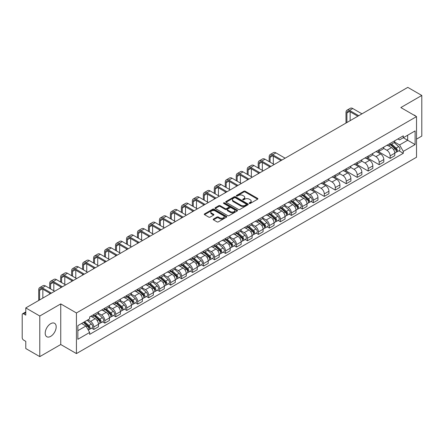 <?xml version="1.0" encoding="UTF-8"?>
<svg xmlns="http://www.w3.org/2000/svg" width="444" height="444" viewBox="0 0 444 444"><rect width="100%" height="100%" fill="white"/><g stroke="black" fill="none" stroke-linecap="round" stroke-linejoin="round"><path stroke-width="0.67" d="M249.317 203.43A0.683 0.394 0 0 0 250.283 203.43L257.62 199.195A0.977 0.566 0 0 0 257.909 198.795A0.977 0.566 0 0 0 257.62 198.396L245.188 191.22A0.977 0.566 0 0 0 243.812 191.22L236.474 195.454A0.683 0.394 0 0 0 236.275 195.732A0.683 0.394 0 0 0 236.474 196.015A0.683 0.394 0 0 0 237.44 196.015L238.389 195.465A3.125 1.804 0 0 1 242.807 195.465L243.845 196.065A3.125 1.804 0 0 1 244.761 197.341A3.125 1.804 0 0 1 243.845 198.612L242.896 199.162A0.683 0.394 0 0 0 242.696 199.445A0.683 0.394 0 0 0 242.896 199.722A0.683 0.394 0 0 0 243.861 199.722L244.811 199.173A3.125 1.804 0 0 1 249.228 199.173L250.266 199.772A3.125 1.804 0 0 1 251.182 201.049A3.125 1.804 0 0 1 250.266 202.325L249.317 202.869A0.683 0.394 0 0 0 249.117 203.152A0.683 0.394 0 0 0 249.317 203.43L249.317 202.869M50.694 336.358A7.759 4.479 120 0 0 55.761 329.52A7.759 4.479 120 0 0 54.573 323.299A7.759 4.479 120 0 0 50.694 323.687A7.759 4.479 120 0 0 45.621 330.525A7.759 4.479 120 0 0 46.814 336.741A7.759 4.479 120 0 0 50.694 336.358M415.601 116.084A7.759 4.479 120 0 0 414.774 115.34A7.759 4.479 120 0 0 413.719 114.996M213.492 219.047A0.977 0.566 0 0 0 213.209 219.447A0.977 0.566 0 0 0 213.492 219.847L216.983 221.856A0.977 0.566 0 0 0 218.365 221.856L226.512 217.155A0.977 0.566 0 0 0 226.795 216.755A0.977 0.566 0 0 0 226.512 216.356L214.08 209.18A0.977 0.566 0 0 0 212.698 209.18L204.551 213.886A0.977 0.566 0 0 0 204.268 214.286A0.977 0.566 0 0 0 204.551 214.68L208.763 217.116A0.977 0.566 0 0 0 210.145 217.116L213.631 215.101A0.977 0.566 0 0 0 213.919 214.702A0.977 0.566 0 0 0 213.631 214.302L211.544 213.098A2.614 1.51 0 0 1 210.778 212.032A2.614 1.51 0 0 1 212.393 210.639A2.614 1.51 0 0 1 215.24 210.967L223.421 215.69A2.614 1.51 0 0 1 224.187 216.755A2.614 1.51 0 0 1 222.572 218.148A2.614 1.51 0 0 1 219.725 217.821L218.365 217.033A0.977 0.566 0 0 0 216.983 217.033L213.492 219.047L213.492 219.847M76.44 312.964L60.75 303.907L39.788 316.011L25.785 307.925L407.797 87.374L421.8 95.454L400.838 107.559L416.522 116.617L76.44 312.964L76.44 353.579L416.522 157.237L416.522 116.617M238.456 209.457A0.977 0.566 0 0 0 239.838 209.457L247.985 204.756A0.977 0.566 0 0 0 248.274 204.357A0.977 0.566 0 0 0 247.985 203.957L235.559 196.781A0.977 0.566 0 0 0 234.177 196.781L226.029 201.487A0.977 0.566 0 0 0 225.741 201.887A0.977 0.566 0 0 0 226.029 202.281L238.456 209.457M223.92 203.58A0.683 0.394 0 0 1 224.614 203.674L224.614 202.864L237.251 210.156A0.977 0.566 0 0 1 237.534 210.556A0.977 0.566 0 0 1 237.251 210.956L229.098 215.656A0.977 0.566 0 0 1 227.722 215.656L215.29 208.48L215.29 207.687A0.977 0.566 0 0 0 215.001 208.086A0.977 0.566 0 0 0 215.29 208.48M215.29 207.687L218.775 205.672A0.977 0.566 0 0 1 220.157 205.672L225.197 208.58A0.977 0.566 0 0 0 226.579 208.58L228.893 207.248A0.977 0.566 0 0 0 229.182 206.849A0.977 0.566 0 0 0 228.893 206.449L223.643 203.419A0.683 0.394 0 0 1 223.443 203.141A0.683 0.394 0 0 1 223.865 202.775A0.683 0.394 0 0 1 224.614 202.864M39.788 316.011L39.788 356.626L25.785 348.546L25.785 341.353L23.61 340.093A1.992 1.149 -120 0 1 22.2 337.656L22.2 314.668A1.992 1.149 -120 0 1 22.611 313.758L25.785 311.927M416.522 139.122L421.8 136.075L421.8 95.454M39.788 356.626L60.75 344.522L76.44 353.579M25.785 307.925L25.785 315.118L23.61 313.858A1.992 1.149 -120 0 0 22.611 313.758M390.143 143.423A4.579 2.642 60 0 1 389.194 145.482L393.839 142.802A4.579 2.642 -120 0 0 394.783 140.742M383.549 148.352L386.907 150.288A4.579 2.642 60 0 1 390.143 155.894L394.783 153.213A4.579 2.642 -120 0 0 391.547 147.608L388.223 145.693M394.783 153.213L394.783 155.694L390.143 158.375L378.504 151.654M389.194 145.482A4.579 2.642 60 0 1 386.94 145.271M390.143 155.894L390.143 158.375M379.165 149.761A4.579 2.642 60 0 1 378.221 151.815L382.861 149.134A4.579 2.642 -120 0 0 383.81 147.081M367.527 157.992L379.165 164.707L383.81 162.027L383.81 159.551A4.579 2.642 -120 0 0 380.575 153.946L377.25 152.026M378.221 151.815A4.579 2.642 60 0 1 375.968 151.609M372.577 154.69L375.929 156.627A4.579 2.642 60 0 1 379.165 162.232L379.165 164.707M368.193 156.099A4.579 2.642 60 0 1 367.244 158.153L371.889 155.472A4.579 2.642 -120 0 0 372.832 153.419M356.554 164.324L368.193 171.045L372.832 168.365L372.832 165.889A4.579 2.642 -120 0 0 369.597 160.284L366.278 158.364M367.244 158.153A4.579 2.642 60 0 1 364.99 157.947M361.599 161.028L364.957 162.965A4.579 2.642 60 0 1 368.193 168.57L368.193 171.045M357.215 162.432A4.579 2.642 60 0 1 356.271 164.491L360.911 161.81A4.579 2.642 -120 0 0 361.86 159.751M345.576 170.663L357.215 177.384L361.86 174.703L361.86 172.222A4.579 2.642 -120 0 0 358.624 166.617L355.3 164.702M356.271 164.491A4.579 2.642 60 0 1 354.018 164.28M350.627 167.36L353.979 169.297A4.579 2.642 60 0 1 357.215 174.903L357.215 177.384M346.242 168.77A4.579 2.642 60 0 1 345.293 170.823L349.939 168.143A4.579 2.642 -120 0 0 350.888 166.089M334.604 177.001L346.242 183.716L350.888 181.035L350.888 178.56A4.579 2.642 -120 0 0 347.646 172.955L344.328 171.034M345.293 170.823A4.579 2.642 60 0 1 343.04 170.618M339.654 173.698L343.007 175.635A4.579 2.642 60 0 1 346.242 181.241L346.242 183.716M335.264 175.108A4.579 2.642 60 0 1 334.321 177.162L338.961 174.481A4.579 2.642 -120 0 0 339.91 172.427M323.626 183.333L335.264 190.054L339.91 187.374L339.91 184.898A4.579 2.642 -120 0 0 336.674 179.293L333.35 177.372M334.321 177.162A4.579 2.642 60 0 1 332.068 176.956M328.677 180.036L332.029 181.973A4.579 2.642 60 0 1 335.264 187.579L335.264 190.054M324.292 181.446A4.579 2.642 60 0 1 323.343 183.5L327.988 180.819A4.579 2.642 -120 0 0 328.937 178.766M312.654 189.671L324.292 196.392L328.937 193.712L328.937 191.231A4.579 2.642 -120 0 0 325.702 185.625L322.377 183.711M323.343 183.5A4.579 2.642 60 0 1 321.09 183.289M317.704 186.369L321.056 188.306A4.579 2.642 60 0 1 324.292 193.911L324.292 196.392M313.314 187.779A4.579 2.642 60 0 1 312.371 189.832L317.01 187.152A4.579 2.642 -120 0 0 317.959 185.098M311.089 201.443L313.32 202.725L317.959 200.044L317.959 197.569A4.579 2.642 -120 0 0 314.724 191.963L311.399 190.043M312.371 189.832A4.579 2.642 60 0 1 310.117 189.627M306.726 192.707L310.079 194.644A4.579 2.642 60 0 1 313.32 200.25L313.32 202.725M302.342 194.117A4.579 2.642 60 0 1 301.393 196.17L306.038 193.49A4.579 2.642 -120 0 0 306.987 191.436M300.116 207.781L302.342 209.063L306.987 206.382L306.987 203.907A4.579 2.642 -120 0 0 303.752 198.302L300.427 196.381M301.393 196.17A4.579 2.642 60 0 1 299.139 195.965M295.754 199.045L299.106 200.982A4.579 2.642 60 0 1 302.342 206.588L302.342 209.063M291.369 200.455A4.579 2.642 60 0 1 290.42 202.508L295.06 199.828A4.579 2.642 -120 0 0 296.009 197.774M289.138 214.113L291.369 215.401L296.009 212.72L296.009 210.24A4.579 2.642 -120 0 0 292.774 204.634L289.449 202.719M290.42 202.508A4.579 2.642 60 0 1 288.167 202.303M284.776 205.383L288.128 207.315A4.579 2.642 60 0 1 291.369 212.92L291.369 215.401M280.392 206.787A4.579 2.642 60 0 1 279.443 208.841L284.088 206.16A4.579 2.642 -120 0 0 285.037 204.107M278.166 220.452L280.392 221.734L285.037 219.053L285.037 216.578A4.579 2.642 -120 0 0 281.801 210.972L278.477 209.052M279.443 208.841A4.579 2.642 60 0 1 277.189 208.636M273.804 211.716L277.156 213.653A4.579 2.642 60 0 1 280.392 219.258L280.392 221.734M269.419 213.126A4.579 2.642 60 0 1 268.47 215.179L273.11 212.498A4.579 2.642 -120 0 0 274.059 210.445M267.194 226.79L269.419 228.072L274.059 225.391L274.059 222.916A4.579 2.642 -120 0 0 270.823 217.31L267.499 215.39M268.47 215.179A4.579 2.642 60 0 1 266.217 214.974M262.826 218.054L266.184 219.991A4.579 2.642 60 0 1 269.419 225.596L269.419 228.072M258.441 219.464A4.579 2.642 60 0 1 257.492 221.517L262.138 218.837A4.579 2.642 -120 0 0 263.087 216.783M256.216 233.122L258.441 234.41L263.087 231.729L263.087 229.248A4.579 2.642 -120 0 0 259.851 223.643L256.527 221.728M257.492 221.517A4.579 2.642 60 0 1 255.239 221.312M251.853 224.392L255.206 226.323A4.579 2.642 60 0 1 258.441 231.929L258.441 234.41M247.469 225.796A4.579 2.642 60 0 1 246.52 227.85L251.165 225.169A4.579 2.642 -120 0 0 252.109 223.116M245.243 239.46L247.469 240.742L252.109 238.062L252.109 235.586A4.579 2.642 -120 0 0 248.873 229.981L245.549 228.061M246.52 227.85A4.579 2.642 60 0 1 244.267 227.644M240.876 230.725L244.233 232.662A4.579 2.642 60 0 1 247.469 238.267L247.469 240.742M236.491 232.134A4.579 2.642 60 0 1 235.542 234.188L240.187 231.507A4.579 2.642 -120 0 0 241.136 229.454M234.266 245.798L236.491 247.08L241.136 244.4L241.136 241.924A4.579 2.642 -120 0 0 237.901 236.319L234.576 234.399M235.542 234.188A4.579 2.642 60 0 1 233.294 233.982M229.903 237.063L233.255 239A4.579 2.642 60 0 1 236.491 244.605L236.491 247.08M225.519 238.472A4.579 2.642 60 0 1 224.57 240.526L229.215 237.845A4.579 2.642 -120 0 0 230.159 235.792M223.293 252.131L225.519 253.419L230.159 250.738L230.159 248.257A4.579 2.642 -120 0 0 226.923 242.652L223.604 240.737M224.57 240.526A4.579 2.642 60 0 1 222.316 240.321M218.925 243.401L222.283 245.332A4.579 2.642 60 0 1 225.519 250.938L225.519 253.419M214.541 244.805A4.579 2.642 60 0 1 213.597 246.858L218.237 244.178A4.579 2.642 -120 0 0 219.186 242.124M212.315 258.469L214.541 259.757L219.186 257.076L219.186 254.595A4.579 2.642 -120 0 0 215.951 248.99L212.626 247.069M213.597 246.858A4.579 2.642 60 0 1 211.344 246.653M207.953 249.733L211.305 251.67A4.579 2.642 60 0 1 214.541 257.276L214.541 259.757M203.568 251.143A4.579 2.642 60 0 1 202.619 253.197L207.265 250.516A4.579 2.642 -120 0 0 208.208 248.462M201.343 264.807L203.568 266.089L208.208 263.409L208.208 260.933A4.579 2.642 -120 0 0 204.973 255.328L201.654 253.407M202.619 253.197A4.579 2.642 60 0 1 200.366 252.991M196.981 256.071L200.333 258.008A4.579 2.642 60 0 1 203.568 263.614L203.568 266.089M192.591 257.481A4.579 2.642 60 0 1 191.647 259.535L196.287 256.854A4.579 2.642 -120 0 0 197.236 254.801M190.365 271.14L192.591 272.427L197.236 269.747L197.236 267.266A4.579 2.642 -120 0 0 194 261.66L190.676 259.746M191.647 259.535A4.579 2.642 60 0 1 189.394 259.329M186.003 262.41L189.355 264.341A4.579 2.642 60 0 1 192.591 269.946L192.591 272.427M181.618 263.814A4.579 2.642 60 0 1 180.669 265.873L185.315 263.187A4.579 2.642 -120 0 0 186.264 261.133M179.393 277.478L181.618 278.765L186.264 276.085L186.264 273.604A4.579 2.642 -120 0 0 183.022 267.998L179.703 266.078M180.669 265.873A4.579 2.642 60 0 1 178.416 265.662M175.03 268.742L178.383 270.679A4.579 2.642 60 0 1 181.618 276.285L181.618 278.765M170.64 270.152A4.579 2.642 60 0 1 169.697 272.205L174.337 269.525A4.579 2.642 -120 0 0 175.286 267.471M168.415 283.816L170.64 285.098L175.286 282.417L175.286 279.942A4.579 2.642 -120 0 0 172.05 274.337L168.726 272.416M169.697 272.205A4.579 2.642 60 0 1 167.444 272M164.052 275.08L167.405 277.017A4.579 2.642 60 0 1 170.64 282.623L170.64 285.098M159.668 276.49A4.579 2.642 60 0 1 158.719 278.543L163.364 275.863A4.579 2.642 -120 0 0 164.313 273.809M157.442 290.148L159.668 291.436L164.313 288.755L164.313 286.275A4.579 2.642 -120 0 0 161.078 280.675L157.753 278.754M158.719 278.543A4.579 2.642 60 0 1 156.466 278.338M153.08 281.418L156.432 283.355A4.579 2.642 60 0 1 159.668 288.955L159.668 291.436M148.696 282.822A4.579 2.642 60 0 1 147.747 284.882L152.386 282.201A4.579 2.642 -120 0 0 153.335 280.142M146.464 296.487L148.696 297.774L153.335 295.094L153.335 292.613A4.579 2.642 -120 0 0 150.1 287.007L146.775 285.087M147.747 284.882A4.579 2.642 60 0 1 145.493 284.671M142.102 287.751L145.454 289.688A4.579 2.642 60 0 1 148.696 295.293L148.696 297.774M137.718 289.161A4.579 2.642 60 0 1 136.769 291.214L141.414 288.533A4.579 2.642 -120 0 0 142.363 286.48M135.492 302.825L137.718 304.107L142.363 301.426L142.363 298.951A4.579 2.642 -120 0 0 139.127 293.345L135.803 291.425M136.769 291.214A4.579 2.642 60 0 1 134.515 291.009M131.13 294.089L134.482 296.026A4.579 2.642 60 0 1 137.718 301.631L137.718 304.107M126.745 295.499A4.579 2.642 60 0 1 125.796 297.552L130.436 294.872A4.579 2.642 -120 0 0 131.385 292.818M124.514 309.157L126.745 310.445L131.385 307.764L131.385 305.289A4.579 2.642 -120 0 0 128.15 299.683L124.825 297.763M125.796 297.552A4.579 2.642 60 0 1 123.543 297.347M120.152 300.427L123.51 302.364A4.579 2.642 60 0 1 126.745 307.97L126.745 310.445M115.767 301.831A4.579 2.642 60 0 1 114.818 303.89L119.464 301.21A4.579 2.642 -120 0 0 120.413 299.151M113.542 315.495L115.767 316.783L120.413 314.102L120.413 311.621A4.579 2.642 -120 0 0 117.177 306.016L113.853 304.101M114.818 303.89A4.579 2.642 60 0 1 112.565 303.679M109.18 306.76L112.532 308.697A4.579 2.642 60 0 1 115.767 314.302L115.767 316.783M104.795 308.169A4.579 2.642 60 0 1 103.846 310.223L108.491 307.542A4.579 2.642 -120 0 0 109.435 305.489M102.57 321.833L104.795 323.115L109.435 320.435L109.435 317.959A4.579 2.642 -120 0 0 106.199 312.354L102.875 310.434M103.846 310.223A4.579 2.642 60 0 1 101.593 310.017M98.202 313.098L101.559 315.035A4.579 2.642 60 0 1 104.795 320.64L104.795 323.115M93.817 314.507A4.579 2.642 60 0 1 92.868 316.561L97.514 313.88A4.579 2.642 -120 0 0 98.463 311.827M91.592 328.166L93.817 329.454L98.463 326.773L98.463 324.298A4.579 2.642 -120 0 0 95.227 318.692L91.902 316.772M92.868 316.561A4.579 2.642 60 0 1 90.615 316.356M87.906 319.824L90.582 321.373A4.579 2.642 60 0 1 93.817 326.978L93.817 329.454M397.913 138.939L399.567 139.893L415.118 130.913L407.659 135.22L407.659 140.26L399.567 144.927L394.527 142.019M77.85 330.675L85.942 326.001L89.666 332.462L77.85 339.283L77.85 325.635L89.666 318.814L89.666 316.905L403.296 135.831L403.296 137.74L415.118 144.561L403.296 151.387L399.567 144.927M415.118 130.913L415.118 144.561M89.666 332.462L89.666 334.371L403.296 153.297L403.296 151.387M60.75 303.907L60.75 344.522M85.942 326.001L81.579 323.482M398.89 150.749L403.296 153.297M249.589 203.524L250.266 203.136A3.125 1.804 0 0 0 251.182 201.859L251.182 201.049M244.761 197.341L244.761 198.152A3.125 1.804 0 0 1 243.845 199.428L243.168 199.817M257.609 199.201L245.188 192.03A0.977 0.566 0 0 0 243.812 192.03L236.746 196.109M247.985 203.957L247.985 204.756L235.559 197.591A0.977 0.566 0 0 0 234.177 197.591L226.04 202.292M246.259 204.634A0.683 0.394 0 0 0 246.459 204.357A0.683 0.394 0 0 0 246.259 204.079L235.348 197.78A0.683 0.394 0 0 0 234.382 197.78L233.383 198.357A3.125 1.804 0 0 0 232.467 199.633A3.125 1.804 0 0 0 233.383 200.91L240.842 205.211A3.125 1.804 0 0 0 245.26 205.211L246.259 204.634L246.259 205.45A0.683 0.394 0 0 0 246.459 205.167L246.459 204.357M232.467 199.633L232.467 200.444A3.125 1.804 0 0 0 233.383 201.72L233.383 200.91M246.259 205.45L245.26 206.027A3.125 1.804 0 0 1 240.842 206.027L233.383 201.72M215.301 208.491L218.775 206.482L218.775 205.672M229.182 206.849L229.182 207.659A0.977 0.566 0 0 1 228.893 208.058L226.579 209.396A0.977 0.566 0 0 1 225.197 209.396L220.157 206.482A0.977 0.566 0 0 0 218.775 206.482M224.614 203.674L237.235 210.961M230.43 211.605A2.614 1.51 0 0 0 233.278 211.927A2.614 1.51 0 0 0 234.887 210.534A2.614 1.51 0 0 0 234.127 209.468L231.241 207.803A0.977 0.566 0 0 0 229.859 207.803L227.544 209.141A0.977 0.566 0 0 0 227.261 209.54A0.977 0.566 0 0 0 227.544 209.94L230.43 211.605L230.43 212.415A2.614 1.51 0 0 0 233.278 212.743A2.614 1.51 0 0 0 234.887 211.35L234.887 210.534M227.261 209.54L227.261 210.351A0.977 0.566 0 0 0 227.544 210.75L227.544 209.94M230.43 212.415L227.544 210.75M224.187 216.755L224.187 217.566A2.614 1.51 0 0 1 222.572 218.959A2.614 1.51 0 0 1 219.725 218.637L218.365 217.849A0.977 0.566 0 0 0 216.983 217.849L213.509 219.852M210.778 212.032L210.778 212.843A2.614 1.51 0 0 0 211.544 213.908L211.544 213.098M213.62 215.107L211.544 213.908M226.496 217.16L214.08 209.99A0.977 0.566 0 0 0 212.698 209.99L204.562 214.691M390.459 144.75L394.932 148.74A2.486 1.437 60 0 1 395.709 152.586L394.783 153.125M390.576 144.855L392.685 146.07M390.909 144.489L395.887 148.929A1.193 0.688 60 0 1 396.259 150.777A1.193 0.688 60 0 1 396.153 150.821M391.652 144.061L396.126 148.052A2.486 1.437 60 0 1 396.908 151.898A2.486 1.437 60 0 1 396.159 151.976M394.15 142.563L398.662 146.587A2.486 1.437 60 0 1 399.439 150.433L396.908 151.898M346.908 122.527L346.908 112.981A3.73 2.153 60 0 1 347.685 111.278A3.73 2.153 60 0 1 349.55 111.461L357.814 116.234M361.965 113.836L352.786 108.536A5.023 2.903 -120 0 0 350.272 108.286L347.036 110.156A5.023 2.903 -120 0 0 345.998 112.454L345.998 123.055M358.73 115.706L349.55 110.406A5.023 2.903 -120 0 0 347.036 110.156M350.144 120.657L350.144 111.805M302.658 195.438L307.131 199.428A2.486 1.437 60 0 1 307.914 203.274L306.982 203.813M302.78 195.543L304.884 196.759M303.113 195.177L308.086 199.622A1.193 0.688 60 0 1 308.463 201.465A1.193 0.688 60 0 1 308.352 201.509M303.857 194.75L308.33 198.74A2.486 1.437 60 0 1 309.107 202.586A2.486 1.437 60 0 1 308.358 202.664M306.349 193.251L310.861 197.28A2.486 1.437 60 0 1 311.644 201.126L309.107 202.586M291.686 201.776L296.159 205.766A2.486 1.437 60 0 1 296.936 209.612L296.009 210.151M291.802 201.881L293.906 203.097M292.135 201.515L297.114 205.955A1.193 0.688 60 0 1 297.486 207.803A1.193 0.688 60 0 1 297.38 207.848M292.879 201.088L297.352 205.078A2.486 1.437 60 0 1 298.135 208.924A2.486 1.437 60 0 1 297.38 209.002M295.377 199.589L299.883 203.613A2.486 1.437 60 0 1 300.666 207.459L298.135 208.924M280.708 208.114L285.181 212.104A2.486 1.437 60 0 1 285.964 215.951L285.037 216.483M280.83 208.219L282.933 209.435M281.163 207.853L286.136 212.293A1.193 0.688 60 0 1 286.513 214.141A1.193 0.688 60 0 1 286.402 214.18M281.907 207.42L286.38 211.411A2.486 1.437 60 0 1 287.157 215.257A2.486 1.437 60 0 1 286.408 215.34M284.399 205.927L288.911 209.951A2.486 1.437 60 0 1 289.693 213.797L287.157 215.257M270.085 162.171L270.085 157.337A3.73 2.153 60 0 1 270.857 155.628A3.73 2.153 60 0 1 272.721 155.816L280.991 160.584M285.142 158.192L275.963 152.891A5.023 2.903 -120 0 0 273.449 152.642L270.213 154.506A5.023 2.903 -120 0 0 269.169 156.81L269.169 161.644M281.907 160.056L272.721 154.756A5.023 2.903 -120 0 0 270.213 154.506M269.169 166.433L269.169 167.41M273.321 164.041L273.321 156.16M259.113 168.509L259.113 163.675A3.73 2.153 60 0 1 259.884 161.966A3.73 2.153 60 0 1 261.749 162.149L270.013 166.922M274.164 164.524L264.985 159.224A5.023 2.903 -120 0 0 262.471 158.974L259.235 160.845A5.023 2.903 -120 0 0 258.197 163.148L258.197 167.976M270.929 166.395L261.749 161.094A5.023 2.903 -120 0 0 259.235 160.845M258.197 172.772L258.197 173.748M262.349 170.374L262.349 162.493M248.135 174.842L248.135 170.008A3.73 2.153 60 0 1 248.906 168.304A3.73 2.153 60 0 1 250.777 168.487L259.041 173.26M263.192 170.862L254.012 165.562A5.023 2.903 -120 0 0 251.498 165.312L248.263 167.183A5.023 2.903 -120 0 0 247.219 169.48L247.219 174.314M259.956 172.733L250.777 167.432A5.023 2.903 -120 0 0 248.263 167.183M247.219 179.11L247.219 180.081M251.371 176.712L251.371 168.831M237.163 181.18L237.163 176.346A3.73 2.153 60 0 1 237.934 174.636A3.73 2.153 60 0 1 239.799 174.825L248.063 179.592M252.214 177.2L243.035 171.9A5.023 2.903 -120 0 0 240.52 171.65L237.285 173.515A5.023 2.903 -120 0 0 236.247 175.818L236.247 180.653M248.979 179.065L239.799 173.765A5.023 2.903 -120 0 0 237.285 173.515M236.247 185.442L236.247 186.419M240.398 183.05L240.398 175.169M269.736 214.446L274.209 218.437A2.486 1.437 60 0 1 274.986 222.283L274.059 222.821M269.852 214.557L271.956 215.767M270.185 214.191L275.163 218.631A1.193 0.688 60 0 1 275.535 220.474A1.193 0.688 60 0 1 275.43 220.518M270.929 213.758L275.402 217.749A2.486 1.437 60 0 1 276.185 221.595A2.486 1.437 60 0 1 275.43 221.673M273.426 212.26L277.933 216.289A2.486 1.437 60 0 1 278.715 220.135L276.185 221.595M226.185 187.518L226.185 182.684A3.73 2.153 60 0 1 226.956 180.974A3.73 2.153 60 0 1 228.827 181.158L237.09 185.931M241.242 183.533L232.062 178.233A5.023 2.903 -120 0 0 229.548 177.989L226.312 179.853A5.023 2.903 -120 0 0 225.269 182.157L225.269 186.985M238.006 185.403L228.827 180.103A5.023 2.903 -120 0 0 226.312 179.853M225.269 191.78L225.269 192.757M229.42 189.383L229.42 181.502M258.758 220.785L263.231 224.775A2.486 1.437 60 0 1 264.014 228.621L263.087 229.16M258.88 220.89L260.983 222.105M259.213 220.524L264.186 224.964A1.193 0.688 60 0 1 264.563 226.812A1.193 0.688 60 0 1 264.452 226.856M259.956 220.096L264.43 224.087A2.486 1.437 60 0 1 265.207 227.933A2.486 1.437 60 0 1 264.458 228.011M262.448 218.598L266.961 222.622A2.486 1.437 60 0 1 267.743 226.468L265.207 227.933M215.212 193.85L215.212 189.016A3.73 2.153 60 0 1 215.984 187.313A3.73 2.153 60 0 1 217.849 187.496L226.118 192.269M230.264 189.871L221.084 184.571A5.023 2.903 -120 0 0 218.576 184.321L215.334 186.191A5.023 2.903 -120 0 0 214.297 188.489L214.297 193.323M227.028 191.741L217.849 186.441A5.023 2.903 -120 0 0 215.334 186.191M214.297 198.118L214.297 199.09M218.448 195.721L218.448 187.84M247.785 227.123L252.259 231.113A2.486 1.437 60 0 1 253.036 234.959L252.109 235.492M247.902 227.228L250.011 228.444M248.235 226.862L253.213 231.302A1.193 0.688 60 0 1 253.585 233.15A1.193 0.688 60 0 1 253.48 233.189M248.979 226.429L253.452 230.419A2.486 1.437 60 0 1 254.234 234.266A2.486 1.437 60 0 1 253.485 234.349M251.476 224.936L255.988 228.96A2.486 1.437 60 0 1 256.765 232.806L254.234 234.266M204.234 200.189L204.234 195.354A3.73 2.153 60 0 1 205.011 193.645A3.73 2.153 60 0 1 206.876 193.834L215.14 198.607M219.292 196.209L210.112 190.909A5.023 2.903 -120 0 0 207.598 190.659L204.362 192.53A5.023 2.903 -120 0 0 203.324 194.827L203.324 199.661M216.056 198.074L206.876 192.774A5.023 2.903 -120 0 0 204.362 192.53M203.324 204.451L203.324 205.428M207.47 202.059L207.47 194.178M236.807 233.461L241.281 237.451A2.486 1.437 60 0 1 242.063 241.297L241.136 241.83M236.93 233.566L239.033 234.782M237.263 233.2L242.235 237.64A1.193 0.688 60 0 1 242.613 239.483A1.193 0.688 60 0 1 242.502 239.527M238.006 232.767L242.48 236.757A2.486 1.437 60 0 1 243.257 240.604A2.486 1.437 60 0 1 242.507 240.687M240.498 231.269L245.01 235.298A2.486 1.437 60 0 1 245.793 239.144L243.257 240.604M225.835 239.793L230.308 243.784A2.486 1.437 60 0 1 231.085 247.63L230.159 248.168M225.952 239.899L228.061 241.114M226.285 239.532L231.263 243.972A1.193 0.688 60 0 1 231.635 245.821A1.193 0.688 60 0 1 231.529 245.865M227.028 239.105L231.502 243.096A2.486 1.437 60 0 1 232.284 246.942A2.486 1.437 60 0 1 231.535 247.019M229.526 237.607L234.038 241.63A2.486 1.437 60 0 1 234.815 245.477L232.284 246.942M214.863 246.131L219.33 250.122A2.486 1.437 60 0 1 220.113 253.968L219.186 254.501M214.979 246.237L217.083 247.452M215.312 245.871L220.285 250.311A1.193 0.688 60 0 1 220.662 252.159A1.193 0.688 60 0 1 220.551 252.198M216.056 245.438L220.529 249.428A2.486 1.437 60 0 1 221.306 253.274A2.486 1.437 60 0 1 220.557 253.358M218.548 243.945L223.06 247.968A2.486 1.437 60 0 1 223.843 251.815L221.306 253.274M203.885 252.47L208.358 256.46A2.486 1.437 60 0 1 209.141 260.306L208.208 260.839M204.001 252.575L206.11 253.79M204.334 252.209L209.313 256.649A1.193 0.688 60 0 1 209.69 258.491A1.193 0.688 60 0 1 209.579 258.536M205.084 251.776L209.551 255.766A2.486 1.437 60 0 1 210.334 259.612A2.486 1.437 60 0 1 209.585 259.696M207.576 250.277L212.088 254.307A2.486 1.437 60 0 1 212.865 258.153L210.334 259.612M192.912 258.802L197.38 262.793A2.486 1.437 60 0 1 198.163 266.639L197.236 267.177M193.029 258.908L195.132 260.123M193.362 258.541L198.34 262.981A1.193 0.688 60 0 1 198.712 264.829A1.193 0.688 60 0 1 198.601 264.874M194.106 258.114L198.579 262.104A2.486 1.437 60 0 1 199.362 265.95A2.486 1.437 60 0 1 198.607 266.028M196.598 256.615L201.11 260.639A2.486 1.437 60 0 1 201.892 264.485L199.362 265.95M181.935 265.14L186.408 269.131A2.486 1.437 60 0 1 187.19 272.977L186.258 273.51M182.051 265.246L184.16 266.461M182.384 264.879L187.362 269.319A1.193 0.688 60 0 1 187.74 271.167A1.193 0.688 60 0 1 187.629 271.206M183.133 264.446L187.601 268.442A2.486 1.437 60 0 1 188.384 272.289A2.486 1.437 60 0 1 187.634 272.366M185.625 262.953L190.137 266.977A2.486 1.437 60 0 1 190.914 270.823L188.384 272.289M170.962 271.478L175.43 275.469A2.486 1.437 60 0 1 176.213 279.315L175.286 279.848M171.079 271.584L173.182 272.799M171.412 271.217L176.39 275.657A1.193 0.688 60 0 1 176.762 277.5A1.193 0.688 60 0 1 176.651 277.544M172.155 270.785L176.629 274.775A2.486 1.437 60 0 1 177.411 278.621A2.486 1.437 60 0 1 176.657 278.704M174.647 269.286L179.16 273.315A2.486 1.437 60 0 1 179.942 277.161L177.411 278.621M159.984 277.811L164.458 281.801A2.486 1.437 60 0 1 165.24 285.647L164.308 286.186M160.106 277.916L162.21 279.132M160.434 277.55L165.412 281.99A1.193 0.688 60 0 1 165.79 283.838A1.193 0.688 60 0 1 165.679 283.883M161.183 277.123L165.651 281.113A2.486 1.437 60 0 1 166.433 284.959A2.486 1.437 60 0 1 165.684 285.037M163.675 275.624L168.187 279.648A2.486 1.437 60 0 1 168.97 283.494L166.433 284.959M149.012 284.149L153.485 288.139A2.486 1.437 60 0 1 154.262 291.986L153.335 292.524M149.129 284.254L151.232 285.47M149.462 283.888L154.44 288.328A1.193 0.688 60 0 1 154.812 290.176A1.193 0.688 60 0 1 154.706 290.221M150.205 283.461L154.679 287.451A2.486 1.437 60 0 1 155.461 291.297A2.486 1.437 60 0 1 154.706 291.375M152.703 281.962L157.209 285.986A2.486 1.437 60 0 1 157.992 289.832L155.461 291.297M138.034 290.487L142.507 294.477A2.486 1.437 60 0 1 143.29 298.324L142.363 298.856M138.156 290.592L140.26 291.808M138.489 290.226L143.462 294.666A1.193 0.688 60 0 1 143.839 296.509A1.193 0.688 60 0 1 143.728 296.553M139.233 289.793L143.706 293.784A2.486 1.437 60 0 1 144.483 297.63A2.486 1.437 60 0 1 143.734 297.713M141.725 288.295L146.237 292.324A2.486 1.437 60 0 1 147.019 296.17L144.483 297.63M127.062 296.82L131.535 300.81A2.486 1.437 60 0 1 132.312 304.656L131.385 305.195M127.178 296.925L129.282 298.14M127.511 296.559L132.49 300.999A1.193 0.688 60 0 1 132.861 302.847A1.193 0.688 60 0 1 132.756 302.891M128.255 296.131L132.728 300.122A2.486 1.437 60 0 1 133.511 303.968A2.486 1.437 60 0 1 132.756 304.046M130.752 294.633L135.259 298.657A2.486 1.437 60 0 1 136.042 302.503L133.511 303.968M116.084 303.158L120.557 307.148A2.486 1.437 60 0 1 121.34 310.994L120.413 311.533M116.206 303.263L118.309 304.479M116.539 302.897L121.512 307.337A1.193 0.688 60 0 1 121.889 309.185A1.193 0.688 60 0 1 121.778 309.229M117.283 302.469L121.756 306.46A2.486 1.437 60 0 1 122.533 310.306A2.486 1.437 60 0 1 121.784 310.384M119.775 300.971L124.287 304.995A2.486 1.437 60 0 1 125.069 308.841L122.533 310.306M105.111 309.496L109.585 313.486A2.486 1.437 60 0 1 110.362 317.332L109.435 317.865M105.228 309.601L107.337 310.817M105.561 309.235L110.539 313.675A1.193 0.688 60 0 1 110.911 315.518A1.193 0.688 60 0 1 110.806 315.562M106.305 308.802L110.778 312.792A2.486 1.437 60 0 1 111.561 316.639A2.486 1.437 60 0 1 110.806 316.722M108.802 307.304L113.309 311.333A2.486 1.437 60 0 1 114.091 315.179L111.561 316.639M94.134 315.828L98.607 319.819A2.486 1.437 60 0 1 99.389 323.665L98.463 324.203M94.256 315.934L96.359 317.149M94.589 315.567L99.561 320.007A1.193 0.688 60 0 1 99.939 321.856A1.193 0.688 60 0 1 99.828 321.9M95.332 315.14L99.806 319.131A2.486 1.437 60 0 1 100.583 322.977A2.486 1.437 60 0 1 99.833 323.054M97.824 313.642L102.336 317.665A2.486 1.437 60 0 1 103.119 321.512L100.583 322.977M83.433 322.411L87.635 326.157A2.486 1.437 60 0 1 88.412 330.003L88.289 330.075M83.478 322.388L85.387 323.487M83.883 322.15L88.589 326.346A1.193 0.688 60 0 1 88.961 328.194A1.193 0.688 60 0 1 88.856 328.238M84.632 321.722L88.828 325.469A2.486 1.437 60 0 1 89.61 329.315A2.486 1.437 60 0 1 88.861 329.393M87.163 320.257L91.364 324.003A2.486 1.437 60 0 1 92.141 327.85L89.61 329.315M193.262 206.527L193.262 201.693A3.73 2.153 60 0 1 194.034 199.983A3.73 2.153 60 0 1 195.898 200.166L204.168 204.939M208.314 202.542L199.134 197.241A5.023 2.903 -120 0 0 196.625 196.997L193.39 198.862A5.023 2.903 -120 0 0 192.346 201.165L192.346 205.999M205.078 204.412L195.898 199.112A5.023 2.903 -120 0 0 193.39 198.862M192.346 210.789L192.346 211.766M196.498 208.391L196.498 200.516M182.284 212.859L182.284 208.025A3.73 2.153 60 0 1 183.061 206.321A3.73 2.153 60 0 1 184.926 206.504L193.19 211.277M197.341 208.88L188.162 203.58A5.023 2.903 -120 0 0 185.648 203.33L182.412 205.2A5.023 2.903 -120 0 0 181.374 207.498L181.374 212.332M194.106 210.75L184.926 205.45A5.023 2.903 -120 0 0 182.412 205.2M181.374 217.127L181.374 218.098M185.52 214.73L185.52 206.849M171.312 219.197L171.312 214.363A3.73 2.153 60 0 1 172.083 212.654A3.73 2.153 60 0 1 173.948 212.843L182.218 217.616M186.369 215.218L177.184 209.918A5.023 2.903 -120 0 0 174.675 209.668L171.44 211.538A5.023 2.903 -120 0 0 170.396 213.836L170.396 218.67M183.128 217.083L173.948 211.782A5.023 2.903 -120 0 0 171.44 211.538M170.396 223.46L170.396 224.436M174.548 221.068L174.548 213.187M160.334 225.535L160.334 220.701A3.73 2.153 60 0 1 161.111 218.992A3.73 2.153 60 0 1 162.976 219.175L171.24 223.948M175.391 221.55L166.211 216.25A5.023 2.903 -120 0 0 163.697 216.006L160.462 217.871A5.023 2.903 -120 0 0 159.424 220.174L159.424 225.008M172.155 223.421L162.976 218.121A5.023 2.903 -120 0 0 160.462 217.871M159.424 229.798L159.424 230.775M163.575 227.4L163.575 219.525M149.362 231.868L149.362 227.034A3.73 2.153 60 0 1 150.133 225.33A3.73 2.153 60 0 1 151.998 225.513L160.267 230.286M164.419 227.889L155.234 222.588A5.023 2.903 -120 0 0 152.725 222.339L149.489 224.209A5.023 2.903 -120 0 0 148.446 226.507L148.446 231.341M161.183 229.759L151.998 224.459A5.023 2.903 -120 0 0 149.489 224.209M148.446 236.136L148.446 237.107M152.597 233.738L152.597 225.857M138.389 238.206L138.389 233.372A3.73 2.153 60 0 1 139.161 231.663A3.73 2.153 60 0 1 141.026 231.851L149.289 236.624M153.441 234.227L144.261 228.926A5.023 2.903 -120 0 0 141.747 228.677L138.511 230.547A5.023 2.903 -120 0 0 137.474 232.845L137.474 237.679M150.205 236.091L141.026 230.791A5.023 2.903 -120 0 0 138.511 230.547M137.474 242.468L137.474 243.445M141.625 240.076L141.625 232.195M127.411 244.544L127.411 239.71A3.73 2.153 60 0 1 128.183 238.001A3.73 2.153 60 0 1 130.048 238.184L138.317 242.957M142.469 240.559L133.283 235.259A5.023 2.903 -120 0 0 130.775 235.015L127.539 236.88A5.023 2.903 -120 0 0 126.496 239.183L126.496 244.017M139.233 242.43L130.048 237.129A5.023 2.903 -120 0 0 127.539 236.88M126.496 248.807L126.496 249.783M130.647 246.409L130.647 238.533M116.439 250.877L116.439 246.048A3.73 2.153 60 0 1 117.21 244.339A3.73 2.153 60 0 1 119.075 244.522L127.339 249.295M131.491 246.897L122.311 241.597A5.023 2.903 -120 0 0 119.797 241.347L116.561 243.218A5.023 2.903 -120 0 0 115.523 245.515L115.523 250.349M128.255 248.768L119.075 243.467A5.023 2.903 -120 0 0 116.561 243.218M115.523 255.145L115.523 256.116M119.675 252.747L119.675 244.866M105.461 257.215L105.461 252.381A3.73 2.153 60 0 1 106.233 250.671A3.73 2.153 60 0 1 108.097 250.86L116.367 255.633M120.518 253.235L111.339 247.935A5.023 2.903 -120 0 0 108.824 247.685L105.589 249.556A5.023 2.903 -120 0 0 104.545 251.853L104.545 256.688M117.283 255.106L108.097 249.8A5.023 2.903 -120 0 0 105.589 249.556M104.545 261.483L104.545 262.454M108.697 259.085L108.697 251.204M94.489 263.553L94.489 258.719A3.73 2.153 60 0 1 95.26 257.009A3.73 2.153 60 0 1 97.125 257.193L105.389 261.966M109.54 259.574L100.361 254.268A5.023 2.903 -120 0 0 97.847 254.024L94.611 255.888A5.023 2.903 -120 0 0 93.573 258.192L93.573 263.026M106.305 261.438L97.125 256.138A5.023 2.903 -120 0 0 94.611 255.888M93.573 267.815L93.573 268.792M97.724 265.418L97.724 257.542M83.511 269.885L83.511 265.057A3.73 2.153 60 0 1 84.282 263.348A3.73 2.153 60 0 1 86.153 263.531L94.417 268.304M98.568 265.906L89.388 260.606A5.023 2.903 -120 0 0 86.874 260.356L83.639 262.226A5.023 2.903 -120 0 0 82.595 264.524L82.595 269.358M95.332 267.776L86.153 262.476A5.023 2.903 -120 0 0 83.639 262.226M82.595 274.153L82.595 275.125M86.747 271.756L86.747 263.875M72.538 276.224L72.538 271.389A3.73 2.153 60 0 1 73.31 269.68A3.73 2.153 60 0 1 75.175 269.869L83.439 274.642M87.59 272.244L78.41 266.944A5.023 2.903 -120 0 0 75.902 266.694L72.661 268.565A5.023 2.903 -120 0 0 71.623 270.862L71.623 275.696M84.354 274.115L75.175 268.809A5.023 2.903 -120 0 0 72.661 268.565M71.623 280.491L71.623 281.463M75.774 278.094L75.774 270.213M61.561 282.562L61.561 277.728A3.73 2.153 60 0 1 62.332 276.018A3.73 2.153 60 0 1 64.202 276.201L72.466 280.974M76.618 278.582L67.438 273.282A5.023 2.903 -120 0 0 64.924 273.032L61.688 274.897A5.023 2.903 -120 0 0 60.645 277.2L60.645 282.034M73.382 280.447L64.202 275.147A5.023 2.903 -120 0 0 61.688 274.897M60.645 286.824L60.645 287.801M64.796 284.426L64.796 276.551M50.588 288.894L50.588 284.066A3.73 2.153 60 0 1 51.36 282.356A3.73 2.153 60 0 1 53.225 282.539L61.494 287.312M65.64 284.915L56.46 279.615A5.023 2.903 -120 0 0 53.952 279.365L50.71 281.235A5.023 2.903 -120 0 0 49.673 283.533L49.673 288.367M62.404 286.785L53.225 281.485A5.023 2.903 -120 0 0 50.71 281.235M49.673 293.162L49.673 294.139M53.824 290.764L53.824 282.884M39.61 299.944L39.61 290.398A3.73 2.153 60 0 1 40.387 288.694A3.73 2.153 60 0 1 42.252 288.877L50.516 293.651M54.668 291.253L45.488 285.953A5.023 2.903 -120 0 0 42.974 285.703L39.738 287.573A5.023 2.903 -120 0 0 38.7 289.871L38.7 300.471M51.432 293.123L42.252 287.823A5.023 2.903 -120 0 0 39.738 287.573M42.846 298.074L42.846 289.222M104.795 320.64L109.435 317.959M115.767 314.302L120.413 311.621M126.745 307.97L131.385 305.289M137.718 301.631L142.363 298.951M148.696 295.293L153.335 292.613M159.668 288.955L164.313 286.275M170.64 282.623L175.286 279.942M181.618 276.285L186.264 273.604M192.591 269.946L197.236 267.266M203.568 263.614L208.208 260.933M214.541 257.276L219.186 254.595M225.519 250.938L230.159 248.257M236.491 244.605L241.136 241.924M247.469 238.267L252.109 235.586M258.441 231.929L263.087 229.248M269.419 225.596L274.059 222.916M280.392 219.258L285.037 216.578M291.369 212.92L296.009 210.24M302.342 206.588L306.987 203.907M313.32 200.25L317.959 197.569M324.292 193.911L328.937 191.231M335.264 187.579L339.91 184.898M346.242 181.241L350.888 178.56M357.215 174.903L361.86 172.222M368.193 168.57L372.832 165.889M379.165 162.232L383.81 159.551M93.817 326.978L98.463 324.298M90.582 321.373L95.227 318.692M101.559 315.035L106.199 312.354M112.532 308.697L117.177 306.016M123.51 302.364L128.15 299.683M134.482 296.026L139.127 293.345M145.454 289.688L150.1 287.007M156.432 283.355L161.078 280.675M167.405 277.017L172.05 274.337M178.383 270.679L183.022 267.998M189.355 264.341L194 261.66M200.333 258.008L204.973 255.328M211.305 251.67L215.951 248.99M222.283 245.332L226.923 242.652M233.255 239L237.901 236.319M244.233 232.662L248.873 229.981M255.206 226.323L259.851 223.643M266.184 219.991L270.823 217.31M277.156 213.653L281.801 210.972M288.128 207.315L292.774 204.634M299.106 200.982L303.752 198.302M310.079 194.644L314.724 191.963M321.056 188.306L325.702 185.625M332.029 181.973L336.674 179.293M343.007 175.635L347.646 172.955M353.979 169.297L358.624 166.617M364.957 162.965L369.597 160.284M375.929 156.627L380.575 153.946M386.907 150.288L391.547 147.608M25.785 312.598L23.61 313.858M250.266 203.136L250.266 202.325M242.896 199.722L242.896 199.162M243.845 199.428L243.845 198.612M236.474 196.015L236.474 195.454M243.812 192.03L243.812 191.22M245.188 192.03L245.188 191.22M257.62 199.195L257.62 198.396M226.029 202.281L226.029 201.487M234.177 197.591L234.177 196.781M235.559 197.591L235.559 196.781M240.842 206.027L240.842 205.211M245.26 206.027L245.26 205.211M220.157 206.482L220.157 205.672M225.197 209.396L225.197 208.58M226.579 209.396L226.579 208.58M228.893 208.058L228.893 207.248M237.251 210.956L237.251 210.156M216.983 217.849L216.983 217.033M218.365 217.849L218.365 217.033M219.725 218.637L219.725 217.821M213.631 215.101L213.631 214.302M204.551 214.68L204.551 213.886M212.698 209.99L212.698 209.18M214.08 209.99L214.08 209.18M226.512 217.155L226.512 216.356M394.932 148.74L393.534 149.545M396.509 150.227L396.059 150.488M398.662 146.587L396.126 148.052M349.55 110.406L352.786 108.536M346.908 112.981L349.55 111.461M307.131 199.428L305.738 200.238M308.708 200.921L308.258 201.176M310.861 197.28L308.33 198.74M296.159 205.766L294.761 206.571M297.735 207.254L297.286 207.514M299.883 203.613L297.352 205.078M285.181 212.104L283.788 212.909M286.757 213.592L286.313 213.853M288.911 209.951L286.38 211.411M272.721 154.756L275.963 152.891M270.085 157.337L272.721 155.816M261.749 161.094L264.985 159.224M259.113 163.675L261.749 162.149M250.777 167.432L254.012 165.562M248.135 170.008L250.777 168.487M239.799 173.765L243.035 171.9M237.163 176.346L239.799 174.825M274.209 218.437L272.81 219.247M275.785 219.93L275.336 220.185M277.933 216.289L275.402 217.749M228.827 180.103L232.062 178.233M226.185 182.684L228.827 181.158M263.231 224.775L261.838 225.58M264.807 226.262L264.363 226.523M266.961 222.622L264.43 224.087M217.849 186.441L221.084 184.571M215.212 189.016L217.849 187.496M252.259 231.113L250.86 231.918M253.835 232.601L253.385 232.861M255.988 228.96L253.452 230.419M206.876 192.774L210.112 190.909M204.234 195.354L206.876 193.834M241.281 237.451L239.888 238.256M242.857 238.939L242.413 239.194M245.01 235.298L242.48 236.757M230.308 243.784L228.915 244.589M231.885 245.271L231.435 245.532M234.038 241.63L231.502 243.096M219.33 250.122L217.937 250.927M220.912 251.609L220.463 251.87M223.06 247.968L220.529 249.428M208.358 256.46L206.965 257.265M209.934 257.947L209.485 258.203M212.088 254.307L209.551 255.766M197.38 262.793L195.987 263.597M198.962 264.285L198.512 264.541M201.11 260.639L198.579 262.104M186.408 269.131L185.015 269.935M187.984 270.618L187.535 270.879M190.137 266.977L187.601 268.442M175.43 275.469L174.037 276.273M177.012 276.956L176.562 277.217M179.16 273.315L176.629 274.775M164.458 281.801L163.065 282.606M166.034 283.294L165.584 283.55M168.187 279.648L165.651 281.113M153.485 288.139L152.087 288.944M155.061 289.627L154.612 289.888M157.209 285.986L154.679 287.451M142.507 294.477L141.114 295.282M144.084 295.965L143.64 296.226M146.237 292.324L143.706 293.784M131.535 300.81L130.136 301.615M133.111 302.303L132.662 302.558M135.259 298.657L132.728 300.122M120.557 307.148L119.164 307.953M122.133 308.636L121.689 308.896M124.287 304.995L121.756 306.46M109.585 313.486L108.186 314.291M111.161 314.974L110.711 315.234M113.309 311.333L110.778 312.792M98.607 319.819L97.214 320.624M100.183 321.312L99.739 321.567M102.336 317.665L99.806 319.131M87.635 326.157L86.43 326.851M89.211 327.644L88.761 327.905M91.364 324.003L88.828 325.469M195.898 199.112L199.134 197.241M193.262 201.693L195.898 200.166M184.926 205.45L188.162 203.58M182.284 208.025L184.926 206.504M173.948 211.782L177.184 209.918M171.312 214.363L173.948 212.843M162.976 218.121L166.211 216.25M160.334 220.701L162.976 219.175M151.998 224.459L155.234 222.588M149.362 227.034L151.998 225.513M141.026 230.791L144.261 228.926M138.389 233.372L141.026 231.851M130.048 237.129L133.283 235.259M127.411 239.71L130.048 238.184M119.075 243.467L122.311 241.597M116.439 246.048L119.075 244.522M108.097 249.8L111.339 247.935M105.461 252.381L108.097 250.86M97.125 256.138L100.361 254.268M94.489 258.719L97.125 257.193M86.153 262.476L89.388 260.606M83.511 265.057L86.153 263.531M75.175 268.809L78.41 266.944M72.538 271.389L75.175 269.869M64.202 275.147L67.438 273.282M61.561 277.728L64.202 276.201M53.225 281.485L56.46 279.615M50.588 284.066L53.225 282.539M42.252 287.823L45.488 285.953M39.61 290.398L42.252 288.877"/></g></svg>
